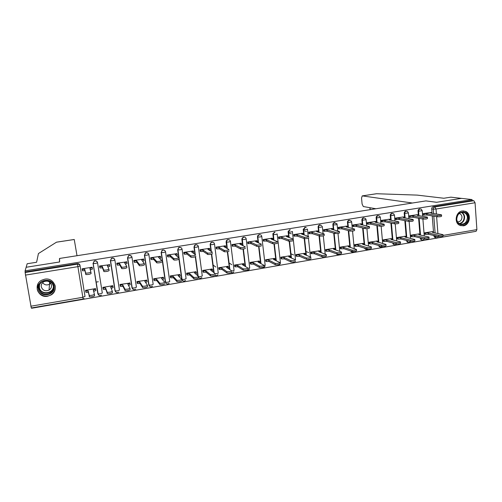 <?xml version="1.0" encoding="UTF-8"?>
<svg xmlns="http://www.w3.org/2000/svg" width="502" height="502" viewBox="0 0 502 502"><rect width="100%" height="100%" fill="white"/><g stroke="black" fill="none" stroke-linecap="round" stroke-linejoin="round"><path stroke-width="0.75" d="M97.438 262.326C97.005 261.209 96.171 260.701 94.928 260.802L94.138 261.084L93.09 263.5L94.194 261.266L94.991 260.984C96.365 260.896 97.225 261.498 97.564 262.784L102.308 293.049L100.212 293.858L97.997 293.915C98.706 295.634 99.854 296.029 101.454 295.107M114.776 259.823C114.443 258.549 113.603 257.953 112.247 258.034L111.406 258.342L110.453 260.714L111.494 258.524L112.335 258.21C113.69 258.128 114.538 258.725 114.87 260.005L112.825 260.682L110.453 260.714L115.084 290.859L117.449 290.903L119.463 290.112L114.876 260.036M131.555 256.277L129.353 255.298L128.468 255.643L127.602 257.953L128.581 255.813L129.472 255.468C130.815 255.386 131.643 255.982 131.97 257.256L129.999 257.921L127.602 257.953L132.089 287.947L134.48 287.979L136.418 287.2L131.976 257.306M148.291 253.372L146.258 252.6L145.316 252.983L144.551 255.229L145.461 253.146L146.402 252.763C147.726 252.682 148.548 253.278 148.868 254.539L146.973 255.192L144.551 255.229L148.893 285.061L151.309 285.092L153.173 284.333L148.874 254.608M164.832 250.542L162.968 249.927L161.964 250.366L161.299 252.544L162.133 250.523L163.137 250.09C164.449 250.009 165.258 250.598 165.566 251.86L163.746 252.493L161.299 252.544L165.503 282.218L167.938 282.237L169.732 281.49L165.578 251.941M181.191 247.781L179.478 247.291L178.405 247.787L177.852 249.883L178.599 247.944L179.672 247.442C180.971 247.367 181.768 247.957 182.069 249.205L180.318 249.833L177.852 249.883L181.919 279.401L184.378 279.419L186.098 278.685L182.082 249.306M198.152 246.432C197.857 245.189 197.073 244.606 195.799 244.681L194.644 245.258L193.992 247.103L194.864 245.409L196.018 244.832C197.299 244.756 198.083 245.34 198.378 246.582L196.702 247.197L194.211 247.254L195.196 254.608M379.211 216.042L377.786 215.59C376.695 215.885 376.149 216.638 376.149 217.849L376.625 217.943C376.632 216.738 377.178 215.985 378.27 215.684L379.694 216.136L380.347 217.379L376.625 217.943L377.052 222.624M393.16 213.67L391.886 213.337C390.807 213.632 390.261 214.379 390.261 215.578L390.757 215.678C390.763 214.473 391.303 213.72 392.388 213.432L393.662 213.764L394.459 215.12L390.757 215.678L391.158 220.271M406.978 211.355L405.836 211.11C404.763 211.398 404.229 212.145 404.217 213.337L404.737 213.432C404.744 212.233 405.283 211.486 406.356 211.198L407.498 211.442L408.415 212.886L404.737 213.432L405.12 217.943M420.663 209.089L419.634 208.901C418.574 209.19 418.041 209.93 418.028 211.122L418.561 211.21C418.574 210.018 419.114 209.278 420.168 208.989L421.203 209.171L422.226 210.671L418.561 211.21L418.925 215.653M463.333 225.844C469.966 225.084 471.723 213.632 465.542 211.361L462.273 210.965C455.866 211.656 453.821 222.562 459.575 225.241L463.333 225.844M47.652 296.23L51.041 294.969C59.399 290.426 54.21 277.198 44.76 279.168L41.804 280.16C32.825 284.402 37.964 298.345 47.652 296.23M31.544 307.927L31.607 308.266L474.258 231.623M59.6 259.114L59.493 258.461L77.007 255.713L74.252 239.504L56.475 242.196L38.428 253.554L36.602 262.257L27.171 263.745L25.1 270.835L472.049 199.564L461.432 198.365L436.652 202.287L425.978 200.913M59.493 258.461L59.487 261.994L26.142 267.271L59.6 261.975L59.6 258.448L425.897 200.9L436.571 202.3L461.432 198.365L450.802 197.16L443.837 198.252L417.187 195.109L376.582 193.734L362.224 195.893L361.547 198.102L362.099 204.025L363.316 206.535L375.891 208.757M31.281 307.927L25.125 272.511L77.49 264.134C78.889 264.046 79.762 264.648 80.113 265.941L85.02 296.462L82.843 297.291L77.898 266.662L25.401 275.109M25.1 270.835L25.125 272.511M435.698 237.603L434.525 237.339L433.772 235.469M424.504 232.934L428.457 233.066L438.71 235.3C441.352 235.425 442.783 235.206 443.015 234.647L432.473 232.388L433.49 231.899L432.241 215.916M422.96 213.733L426.92 213.777L437.186 215.477C439.827 215.534 441.271 215.327 441.509 214.843L430.961 213.118L431.99 212.685L431.695 208.926L433.257 209.165C433.27 207.972 433.803 207.232 434.851 206.95L473.819 200.712L475.061 202.752L476.894 229.615L476.091 231.303L437.506 237.954M473.819 200.712L472.118 200.518L472.049 199.564M430.823 212.49L422.954 213.651L423.067 215.101L423.399 215.044M432.329 231.642L424.497 232.853L424.893 234.239M418.737 233.945L410.818 235.174L411.207 236.567M417.162 214.705L409.205 215.879L409.325 217.335L409.645 217.278M404.995 236.279L396.988 237.515L397.383 238.921M403.351 216.939L395.306 218.132L395.739 219.537M391.102 238.632L383.013 239.887L383.402 241.299M389.389 219.205L381.256 220.403L381.689 221.821M377.065 241.016L368.882 242.284L369.271 243.702M375.276 221.489L367.056 222.706L367.483 224.13M362.871 243.42L354.6 244.7L354.989 246.131M361.013 223.798L352.699 225.028L353.126 226.465M348.526 245.854L340.161 247.147L340.544 248.584M346.593 226.138L338.185 227.375L338.605 228.824M336.39 223.421L334.263 222.882M334.018 248.314L325.566 249.626L325.942 251.069M332.01 228.498L323.508 229.753L323.922 231.209M321.462 225.461L319.937 225.04M319.354 250.805L310.807 252.123L311.177 253.579M317.264 230.889L308.667 232.156L309.075 233.618M304.526 253.322L295.879 254.652L296.249 256.12M302.355 233.304L293.664 234.585L294.065 236.059M289.528 255.863L280.787 257.212L281.158 258.687M287.276 235.752L278.491 237.044L278.886 238.525M274.368 258.436L265.527 259.798L265.891 261.278M272.034 238.218L263.142 239.529L263.531 241.016M259.032 261.04L250.09 262.414L250.448 263.908M256.61 240.722L247.618 242.039L248.007 243.545M243.526 263.675L234.478 265.062L234.836 266.562M241.016 243.25L231.918 244.581L232.3 246.093M231.742 264.692L228.994 262.904M227.839 266.342L218.684 267.742L219.035 269.248M225.241 245.811L216.036 247.153L216.412 248.678M215.797 267.02L213.03 265M211.969 269.034L202.714 270.446L203.059 271.965M209.284 248.396L199.972 249.751L200.336 251.289M195.918 271.764L186.556 273.188L186.895 274.713M193.138 251.019L183.719 252.387L184.077 253.93M179.685 274.531L170.203 275.956L170.542 277.493M176.804 253.673L167.273 255.047L167.624 256.604M163.257 277.33L153.662 278.761L154.001 280.311M160.282 256.365L150.631 257.739L150.983 259.308M146.64 280.172L136.927 281.597L137.259 283.153M143.566 259.088L133.796 260.469L134.141 262.044M129.83 283.065L119.997 284.465L120.317 286.04M126.648 261.862L116.759 263.224L117.091 264.811M112.818 286.033L112.768 285.688L102.854 287.37L103.18 288.951M109.536 264.711L99.515 266.016L99.848 267.616M85.942 291.882L85.516 290.313L95.543 288.612L95.769 290.106M92.418 268.821L92.161 267.208L82.064 268.84L82.504 270.434M98.21 294.511L93.033 263.312M115.51 291.706L114.989 290.633L110.365 260.532M132.603 288.92L131.97 287.721L127.489 257.783M149.489 286.14L148.749 284.847L144.413 255.066M166.168 283.379L165.327 282.005L161.136 252.38M182.653 280.637L181.718 279.2L178.969 259.22M178.768 257.777L177.658 249.726M197.838 275.83L195.297 256.811M194.977 254.445L193.992 247.103M213.783 272.523L211.405 254.238M211.028 251.333L210.137 244.505L210.928 242.924L212.177 242.246C213.438 242.171 214.21 242.755 214.498 243.997L212.892 244.593L210.382 244.656L211.273 251.489M229.565 269.386L227.324 251.646M226.91 248.364L226.101 241.945L226.797 240.502L228.14 239.692C229.389 239.623 230.154 240.201 230.437 241.437L228.899 242.02L226.364 242.089L227.18 248.521M245.183 266.367L243.056 249.048M242.623 245.509L241.876 239.41L242.165 239.548L242.479 238.149L243.928 237.17C245.164 237.101 245.917 237.678 246.187 238.902L244.719 239.479L242.165 239.548L242.918 245.66M260.632 263.45L258.612 246.451M258.166 242.742L257.476 236.906L257.79 237.038L257.984 235.865L259.534 234.672C260.758 234.603 261.498 235.181 261.762 236.398L260.356 236.963L257.79 237.038L258.48 242.88M275.912 260.613L273.979 243.846M273.54 240.038L272.893 234.428L273.232 234.559L273.32 233.662L274.964 232.206M291.034 257.84L289.177 241.236M288.75 237.402L288.142 231.98L288.499 232.106L288.512 231.541L290.219 229.765M305.988 255.129L304.193 238.538M303.792 234.817L303.221 229.558L303.603 229.678L305.304 227.356M320.778 252.468L319.034 235.808M318.663 232.275L318.13 227.168L318.532 227.28C318.519 226.044 319.084 225.272 320.226 224.971M335.411 249.852L333.723 233.154M333.378 229.778L332.876 224.796L333.297 224.909C333.29 223.679 333.849 222.913 334.978 222.612M349.888 247.285L348.25 230.55M347.936 227.324L347.459 222.455L347.899 222.562C347.892 221.338 348.451 220.579 349.568 220.278L351.331 221.1L351.664 221.978L347.899 222.562L348.375 227.437M364.207 244.75L362.626 228.002M362.331 224.902L361.879 220.14L362.344 220.24C362.337 219.023 362.89 218.27 363.994 217.968L365.588 218.577L366.083 219.669L362.344 220.24L362.789 225.015M378.37 242.259L376.845 225.505M376.575 222.518L376.149 217.849M394.221 244.694L393.135 244.148L392.664 242.949M392.388 239.799L390.914 223.045M390.663 220.171L390.261 215.578M408.095 242.315L407.084 241.876L406.513 240.414M406.256 237.371L404.838 220.635M404.599 217.849L404.217 213.337M421.818 239.956L420.883 239.605L420.212 237.923M419.91 234.239L418.612 218.257M418.342 214.931L418.028 211.122M98.31 281.748L96.033 282.13M198.058 276.941L198.936 277.913M212.045 242.089L210.683 242.78L210.137 244.505M227.99 239.536L226.527 240.364L226.101 241.945M243.752 237.019L242.19 238.011L241.876 239.41M259.22 234.541L257.664 235.733L257.476 236.906M274.738 232.068L272.981 233.537L272.893 234.428M289.974 229.634L288.154 231.416L288.142 231.98M305.034 227.224L303.221 229.558M321.757 256.61L322.516 256.961M319.818 224.858C318.682 225.16 318.117 225.931 318.13 227.168M335.995 253.648L337.181 254.458M334.552 222.505C333.422 222.806 332.864 223.572 332.876 224.796M350.308 250.862L351.682 251.979M349.122 220.171C348.005 220.472 347.453 221.231 347.459 222.455M364.546 248.164L366.014 249.525M363.53 217.868C362.431 218.169 361.879 218.922 361.879 220.14M378.671 245.528L379.023 246.419L380.196 247.097M25.288 271.933L77.408 263.606C78.795 263.519 79.667 264.115 80.013 265.407L80.094 265.859M472.118 200.518L433.282 206.724C432.235 207.006 431.707 207.74 431.695 208.926M82.121 268.834L82.334 269.405L84.719 269.279L84.938 270.691L82.56 270.81L82.14 269.292M426.92 213.777L427.02 215.032L423.06 214.988M441.528 215.069L441.603 216.136C441.371 216.619 439.928 216.833 437.28 216.77L427.02 215.032M431.99 212.685L430.478 212.434M433.49 231.899L432.034 231.579M443.034 234.917L443.115 235.927C442.883 236.492 441.446 236.712 438.811 236.58L428.551 234.315L425.683 234.415L425.583 233.173M424.598 234.177L425.683 234.415M428.551 234.315L428.457 233.066M409.212 215.96L413.127 216.011L413.234 217.278L409.312 217.222M427.422 217.372L427.509 218.439C427.258 218.941 425.809 219.154 423.161 219.085L413.234 217.278M413.127 216.011L423.06 217.786C425.702 217.849 427.152 217.636 427.403 217.14L417.212 215.352L418.273 214.906L416.823 214.649M395.312 218.213L399.184 218.276L399.291 219.543L395.425 219.474M413.165 219.7L413.253 220.767C412.989 221.282 411.533 221.501 408.885 221.426L399.291 219.543M399.184 218.276L408.779 220.121C411.42 220.19 412.876 219.97 413.146 219.462L403.313 217.604L404.405 217.146L403.024 216.883M425.978 200.888L412.424 203.015L362.312 195.899M53.35 288.016L52.93 288.449M468.121 217.391C468.987 225.574 456.933 227.626 456.594 219.305C455.722 211.06 467.839 209.096 468.121 217.391M456.757 219.192C456.971 221.307 457.906 222.838 459.562 223.779C464.174 224.927 466.797 222.806 467.425 217.416C467.193 215.157 466.157 213.576 464.331 212.672C459.819 211.806 457.297 213.977 456.757 219.192M457.592 221.89C460.34 221.752 461.802 220.14 461.972 217.046C461.809 215.465 461.087 214.354 459.813 213.714L459.161 213.501M460.453 225.618C465.668 225.95 468.51 223.158 468.968 217.253C468.68 214.417 467.387 212.446 465.09 211.342L463.208 210.884M54.028 286.247C56.004 295.615 39.658 298.395 38.384 288.851C36.395 279.394 52.848 276.727 54.028 286.247M38.98 288.65C40.913 293.896 44.603 295.433 50.068 293.268C52.672 291.543 53.802 289.202 53.457 286.24C51.675 281.139 48.079 279.532 42.683 281.421C39.859 283.122 38.629 285.531 38.98 288.65M50.721 283.228L49.497 284.239C46.711 285.519 44.427 284.985 42.632 282.626M41.283 286.774C42.626 290.457 45.218 291.549 49.052 290.056C50.909 288.845 51.719 287.188 51.474 285.086C50.2 281.478 47.665 280.348 43.856 281.71C41.892 282.908 41.032 284.596 41.283 286.774M38.171 283.611L37.217 289.045C38.014 294.919 45.858 298.125 51.016 294.749C54.222 292.61 55.609 289.71 55.176 286.058L54.881 284.86M410.824 235.25L414.727 235.4L424.661 237.703C427.302 237.841 428.739 237.622 428.984 237.044L418.793 234.71L419.841 234.208L418.442 233.882M429.009 237.32L429.084 238.331C428.846 238.914 427.403 239.134 424.767 238.996L414.834 236.655L411.973 236.749L411.866 235.501M410.925 236.498L411.973 236.749M414.834 236.655L414.727 235.4M396.994 237.597L400.86 237.753L410.454 240.144C413.096 240.282 414.539 240.056 414.796 239.46L404.963 237.057L406.049 236.536L404.712 236.21M414.821 239.743L414.903 240.759C414.652 241.355 413.202 241.581 410.561 241.437L400.966 239.015L398.117 239.109L398.011 237.848M397.101 238.852L398.117 239.109M400.966 239.015L400.86 237.753M381.263 220.485L385.09 220.56L385.203 221.84L381.382 221.758M398.745 222.053L398.839 223.126C398.557 223.654 397.095 223.879 394.453 223.798L385.203 221.84M385.09 220.56L394.334 222.48C396.982 222.555 398.444 222.336 398.726 221.815L389.263 219.882L390.393 219.405L389.069 219.142M367.062 222.781L370.84 222.869L370.959 224.156L367.182 224.061M384.168 224.438L384.262 225.505C383.967 226.051 382.499 226.276 379.851 226.189L370.959 224.156M370.84 222.869L379.732 224.871C382.38 224.952 383.848 224.727 384.149 224.187L375.057 222.185L376.224 221.696L374.969 221.42M352.705 225.109L356.433 225.21L356.558 226.496L352.831 226.389M369.428 226.841L369.528 227.914C369.208 228.473 367.728 228.705 365.086 228.611L356.558 226.496M356.433 225.21L364.96 227.287C367.608 227.375 369.083 227.142 369.403 226.59L360.7 224.519L361.904 224.011L360.712 223.729M383.02 239.962L386.835 240.138L396.091 242.604C398.726 242.748 400.182 242.522 400.458 241.914L390.989 239.435L392.106 238.896L390.826 238.563M400.483 242.196L400.571 243.213C400.295 243.828 398.839 244.06 396.203 243.903L386.948 241.406L384.112 241.493L383.999 240.226M383.133 241.224L384.112 241.493M386.948 241.406L386.835 240.138M368.895 242.359L372.66 242.548L381.564 245.095C384.199 245.246 385.668 245.014 385.956 244.386L376.858 241.832L378.012 241.28L376.795 240.941M385.982 244.681L386.069 245.691C385.781 246.325 384.319 246.557 381.677 246.4L372.779 243.815L369.955 243.903L369.836 242.629M369.008 243.621L369.955 243.903M372.779 243.815L372.66 242.548M354.613 244.775L358.328 244.976L366.868 247.612C369.51 247.775 370.984 247.53 371.292 246.89L362.569 244.261L363.762 243.69L362.613 243.344M371.317 247.191L371.411 248.201C371.103 248.854 369.635 249.092 366.993 248.929L358.453 246.256L355.642 246.338L355.516 245.058M354.732 246.049L355.642 246.338M358.453 246.256L358.328 244.976M338.191 227.456L341.868 227.569L341.994 228.868L338.323 228.749M354.519 229.276L354.619 230.349C354.286 230.926 352.793 231.158 350.151 231.064L341.994 228.868M341.868 227.569L350.026 229.728C352.668 229.822 354.155 229.583 354.494 229.019L346.179 226.873L347.422 226.352L346.298 226.063M334.15 222.963L336.459 223.553M340.174 247.222L343.839 247.442L352.015 250.159C354.65 250.329 356.131 250.078 356.458 249.419L348.131 246.708L349.361 246.124L348.275 245.773M356.489 249.726L356.583 250.743C356.257 251.408 354.776 251.653 352.14 251.477L343.964 248.722L341.172 248.797L341.04 247.517M340.3 248.503L341.172 248.797M343.964 248.722L343.839 247.442M323.52 229.828L327.141 229.96L327.273 231.265L323.652 231.127M339.44 231.736L339.547 232.815C339.189 233.405 337.689 233.643 335.047 233.537L327.273 231.265M327.141 229.96L334.916 232.2C337.551 232.3 339.051 232.056 339.415 231.472L331.496 229.251L332.782 228.717L331.728 228.423M319.768 225.103L321.575 225.605M325.572 249.695L329.186 249.927L336.986 252.732C339.622 252.908 341.115 252.657 341.46 251.979L333.529 249.193L334.796 248.59L333.78 248.233M341.492 252.293L341.592 253.309C341.247 253.993 339.754 254.244 337.118 254.062L329.325 251.22L326.538 251.289L326.407 250.002M325.704 250.981L326.538 251.289M329.325 251.22L329.186 249.927M308.68 232.231L312.244 232.376L312.382 233.687L308.818 233.537M324.185 234.227L324.298 235.306C323.916 235.909 322.409 236.16 319.774 236.047L312.382 233.687M303.704 230.65L306.433 231.516M309.47 232.482L309.608 233.794L309.47 232.482M312.244 232.376L319.63 234.698C322.265 234.804 323.777 234.559 324.16 233.957L316.655 231.66L317.986 231.108L316.994 230.807M305.128 227.218L306.289 227.569M310.813 252.199L314.377 252.443L321.788 255.336C324.417 255.524 325.923 255.267 326.294 254.57L318.764 251.697L320.075 251.075L319.121 250.718M311.61 252.512L311.748 253.805L311.61 252.512M326.325 254.884L326.432 255.901C326.062 256.604 324.562 256.861 321.926 256.673L321.788 255.342L321.926 256.673L314.516 253.742L310.951 253.485M305.956 251.489L308.692 252.588M314.516 253.742L314.377 252.443M293.67 234.66L297.184 234.817L297.328 236.135L293.814 235.971M308.893 237.829C308.473 238.444 306.954 238.695 304.337 238.588L297.328 236.135M288.587 232.884L291.311 233.838M297.184 234.817L304.187 237.233C306.804 237.339 308.322 237.082 308.743 236.48L301.639 234.095L303.026 233.53L302.097 233.223M295.891 254.727L299.399 254.985L306.433 257.984C309.044 258.16 310.556 257.896 310.964 257.193L303.829 254.232L305.203 253.598L304.3 253.228M296.644 255.047L296.789 256.353L296.663 255.06M311.108 258.536C310.7 259.245 309.188 259.509 306.578 259.327L299.537 256.29L296.807 256.359M290.922 253.792L293.657 254.985M296.029 256.02L296.789 256.353M299.537 256.29L299.399 254.985M278.497 237.113L281.948 237.289L282.099 238.613L278.648 238.431M293.306 240.389C292.835 241.01 291.304 241.267 288.719 241.161L282.099 238.613M281.948 237.289L288.562 239.799C291.154 239.9 292.685 239.642 293.155 239.027L286.46 236.555L287.91 235.978L287.031 235.658M263.148 239.598L266.543 239.787L266.7 241.117L263.305 240.922M277.543 242.974C277.022 243.602 275.479 243.865 272.912 243.759L266.7 241.117M266.543 239.787L272.755 242.391C275.322 242.491 276.866 242.228 277.386 241.606L271.105 239.046L272.617 238.456L271.795 238.124M247.624 242.108L250.962 242.315L251.125 243.652L247.787 243.439M257.175 241.129L257.394 242.391M261.592 245.591C261.015 246.231 259.459 246.495 256.924 246.394L251.125 243.652M250.962 242.315L256.76 245.02C259.296 245.114 260.852 244.85 261.429 244.217L255.574 241.569L257.156 240.96L256.384 240.621M231.924 244.65L235.2 244.869L235.369 246.218L232.093 245.986M241.531 243.652L241.657 245.02M245.453 248.239C244.825 248.885 243.25 249.161 240.74 249.061L235.369 246.218M235.2 244.869L240.571 247.674C243.081 247.768 244.656 247.499 245.283 246.852L239.868 244.116L241.512 243.495L240.803 243.144M216.042 247.216L219.255 247.461L219.43 248.81L216.839 248.923L216.218 248.559M225.712 246.206L225.687 247.668M229.119 250.912C228.435 251.571 226.854 251.853 224.369 251.753L219.43 248.81M219.255 247.461L224.193 250.36C226.672 250.454 228.259 250.178 228.943 249.525L223.98 246.689L225.693 246.062L225.04 245.698M199.978 249.808L200.562 250.191L203.128 250.071L203.304 251.433L200.737 251.546L200.154 251.157M209.704 248.785L209.861 250.009L209.497 250.335M212.591 253.629C211.85 254.294 210.25 254.577 207.79 254.483L203.304 251.433M203.128 250.071L207.608 253.083C210.068 253.177 211.668 252.889 212.409 252.23L207.903 249.299L209.685 248.653L209.089 248.277M280.794 257.281L284.245 257.557L290.896 260.657C293.482 260.833 295.007 260.563 295.465 259.848L288.732 256.798L290.169 256.152L289.315 255.769M290.194 256.378L290.42 257.564M295.615 261.197C295.157 261.918 293.632 262.188 291.047 262.006L284.396 258.869L281.66 258.925L281.509 257.62M280.944 258.586L281.66 258.925M284.396 258.869L284.245 257.557M265.533 259.867L268.928 260.161L275.178 263.362C277.738 263.537 279.275 263.261 279.783 262.54L273.464 259.39L274.958 258.731L274.161 258.335M274.983 258.944L275.159 260.237M279.934 263.895C279.426 264.623 277.895 264.899 275.334 264.717L269.078 261.479L266.361 261.529L266.211 260.212M265.69 261.178L266.361 261.529M269.078 261.479L268.928 260.161M250.096 262.477L250.787 262.866L253.435 262.797L259.277 266.098C261.806 266.273 263.355 265.991 263.914 265.257L258.022 262.013L259.584 261.341L258.837 260.933M259.603 261.536L259.672 262.922M264.077 266.618C263.519 267.359 261.969 267.641 259.44 267.466L253.592 264.121L250.887 264.165L250.73 262.841M250.26 263.795L250.887 264.165M253.592 264.121L253.435 262.797M234.484 265.119L235.143 265.533L237.76 265.458L243.181 268.871C245.691 269.034 247.248 268.752 247.862 268.012L242.397 264.667L244.028 263.977L243.332 263.563M244.047 264.165L243.978 265.633M248.032 269.379C247.417 270.126 245.854 270.415 243.351 270.239L237.923 266.788L235.237 266.826L235.074 265.495M234.654 266.443L235.237 266.826M237.923 266.788L237.76 265.458M218.69 267.792L219.318 268.225L221.903 268.15L226.898 271.67C229.376 271.839 230.951 271.544 231.623 270.791L226.597 267.353L228.297 266.65L227.657 266.217M228.316 266.813L228.466 267.98L228.084 268.369M231.792 272.166C231.127 272.925 229.552 273.22 227.073 273.05L222.079 269.486L219.412 269.518L219.236 268.187M218.866 269.122L219.412 269.518M222.079 269.486L221.903 268.15M202.72 270.49L203.31 270.954L205.864 270.873L210.413 274.506C212.873 274.669 214.461 274.368 215.182 273.609L210.614 270.063L212.384 269.348L211.8 268.909M212.402 269.499L212.553 270.685L211.995 271.136M215.364 274.996C214.643 275.761 213.049 276.062 210.595 275.893L206.046 272.216L203.398 272.247L203.222 270.904M202.896 271.827L203.398 272.247M206.046 272.216L205.864 270.873M183.726 252.431L184.265 252.839L186.807 252.719L186.989 254.087L184.454 254.2L183.908 253.792M193.508 251.395L193.678 252.638L193.094 253.033M195.862 256.371C195.065 257.049 193.452 257.338 191.017 257.244L186.989 254.087M186.807 252.719L190.829 255.838C193.264 255.926 194.876 255.637 195.68 254.966L191.638 251.935L193.496 251.282L192.963 250.887M186.556 273.22L187.114 273.709L189.643 273.628L193.734 277.38C196.163 277.537 197.769 277.229 198.547 276.464L194.443 272.812L196.282 272.078L195.761 271.626M196.301 272.216L196.464 273.427L195.705 273.929M198.736 277.851C197.957 278.629 196.351 278.936 193.916 278.773L189.825 274.983L187.196 275.002L187.014 273.653M186.744 274.569L187.196 275.002M189.825 274.983L189.643 273.628M167.279 255.085L167.781 255.518L170.291 255.399L170.485 256.773L167.975 256.886L167.467 256.447M177.124 254.031L177.3 255.298L176.484 255.75M178.932 259.145C178.078 259.835 176.447 260.13 174.037 260.042L170.485 256.773M170.291 255.399L173.836 258.624C176.246 258.712 177.884 258.417 178.737 257.733L175.179 254.608L177.112 253.937L176.641 253.529M170.209 275.981L170.724 276.502L173.228 276.414L176.848 280.285C179.252 280.442 180.877 280.129 181.718 279.344L178.084 275.592L179.992 274.845L179.534 274.374M180.011 274.958L180.18 276.194L179.214 276.753M181.906 280.743C181.071 281.528 179.446 281.842 177.043 281.685L173.416 277.775L170.805 277.794L170.617 276.433M170.398 277.33L170.805 277.794M173.416 277.775L173.228 276.414M150.638 257.764L151.102 258.229L153.581 258.11L153.781 259.49L151.303 259.609L150.832 259.132M160.546 256.704L160.728 257.997L159.667 258.505M161.795 261.956C160.885 262.653 159.228 262.96 156.844 262.872L153.781 259.49M153.581 258.11L156.643 261.448C159.027 261.529 160.678 261.228 161.594 260.538L158.532 257.306L160.533 256.622L160.125 256.202M153.662 278.767L154.139 279.325L156.618 279.237L159.755 283.228C162.14 283.379 163.777 283.059 164.675 282.268L161.531 278.403L163.514 277.637L163.112 277.16M163.533 277.738L163.708 278.999L162.516 279.614M164.876 283.674C163.978 284.471 162.341 284.791 159.956 284.634L156.812 280.605L154.227 280.612L154.026 279.25M153.863 280.122L154.227 280.612M156.812 280.605L156.618 279.237M133.802 260.469L134.222 260.971L136.676 260.852L136.877 262.239L134.423 262.358L134.003 261.843M143.773 259.408L143.961 260.72L142.637 261.291M144.25 263.456L144.45 264.805C143.472 265.508 141.802 265.822 139.437 265.734L136.877 262.239M136.676 260.852L139.23 264.303C141.595 264.385 143.265 264.077 144.237 263.374L141.683 260.042L143.76 259.339L143.421 258.906M136.939 281.597L137.36 282.18L139.807 282.093L142.449 286.203C144.814 286.353 146.471 286.021 147.425 285.224L144.783 281.245L146.841 280.467L146.502 279.972M146.854 280.549L147.042 281.835L145.618 282.5M147.444 285.318L147.632 286.636C146.678 287.445 145.022 287.772 142.656 287.621L140.014 283.467L137.567 283.555L137.241 282.099M137.128 282.933L137.448 283.467M140.014 283.467L139.807 282.093M116.778 263.224L117.135 263.751L119.564 263.625L119.777 265.025L117.349 265.144L116.96 264.554M126.799 262.138L126.993 263.481L125.4 264.102M126.68 266.311L126.887 267.685C125.851 268.401 124.157 268.714 121.817 268.639L119.777 265.025M119.564 263.625L121.597 267.196C123.944 267.277 125.632 266.957 126.667 266.248L124.628 262.803L126.786 262.088L126.517 261.649M120.016 284.465L120.38 285.073L122.802 284.979L124.929 289.221C127.27 289.359 128.951 289.026 129.968 288.217L127.834 284.126L129.974 283.335L129.698 282.821M129.98 283.392L130.175 284.703L128.512 285.418M129.974 288.286L130.181 289.635C129.165 290.451 127.483 290.79 125.142 290.645L123.009 286.36L120.587 286.447L120.254 284.979M120.191 285.751L120.467 286.36M123.009 286.36L122.802 284.979M99.553 266.01L99.842 266.562L102.245 266.436L102.464 267.836L100.061 267.961L99.703 267.215M109.618 264.905L109.825 266.267L107.943 266.945M108.89 269.197L109.103 270.603C108.005 271.325 106.292 271.651 103.97 271.576L102.464 267.836M102.245 266.436L103.751 270.126C106.073 270.202 107.779 269.875 108.884 269.16L107.372 265.602L109.612 264.874L109.405 264.416M102.897 287.364L103.192 287.997L105.589 287.903L107.19 292.271C109.511 292.409 111.212 292.07 112.291 291.248L110.685 287.037L112.9 286.228L112.686 285.707M112.906 286.265L113.113 287.608L111.193 288.374M112.297 291.292L112.511 292.672C111.431 293.501 109.737 293.846 107.415 293.701L105.803 289.29L103.406 289.384L103.067 287.897M103.035 288.506L103.28 289.284M105.803 289.29L105.589 287.903M92.23 267.704L92.45 269.097L90.272 269.825M84.719 269.279L85.673 273.094C87.975 273.163 89.707 272.831 90.868 272.103L91.1 273.552C89.94 274.293 88.208 274.619 85.905 274.544L84.938 270.691M90.868 272.103L89.908 268.438L92.224 267.692L92.092 267.221M95.625 289.177L95.838 290.551L93.667 291.361M85.566 290.3L85.792 290.959L88.17 290.865L89.23 295.364C91.527 295.496 93.253 295.145 94.395 294.316L93.328 289.987L95.618 289.158L95.48 288.625M94.395 294.316L94.621 295.747C93.479 296.588 91.759 296.939 89.463 296.801L88.39 292.258L86.018 292.352L85.666 290.853M85.528 290.307L85.892 292.239M88.39 292.258L88.17 290.865M30.81 306.226L82.843 297.291L83.125 299.035L84.104 298.583M433.81 236.003L435.372 236.348L435.334 235.814M435.108 232.947L433.803 216.18M433.596 213.551L433.257 209.165L436.018 209.033L436.407 214.003M436.608 216.657L437.913 233.549M443.071 235.425L476.894 229.615M475.061 202.752L436.018 209.033L434.851 206.95L433.282 206.724M97.808 293.576L93.09 263.5L95.436 263.481L97.564 262.784M114.989 290.633L116.326 292.453M131.97 287.721L133.381 289.56M148.749 284.847L150.23 286.692M165.327 282.005L165.503 282.218C166.237 284.063 167.455 284.408 169.155 283.266C167.593 284.446 166.407 284.126 165.61 282.287L161.406 252.594L161.964 250.366M181.718 279.2L181.919 279.401C182.684 281.283 183.914 281.603 185.602 280.361C184.052 281.641 182.853 281.34 182.019 279.463L177.953 249.927L178.405 247.787M198.064 276.031L195.485 256.742M198.39 246.702L202.275 275.912L200.624 276.627L198.466 276.734M214.028 272.718L211.624 254.188M214.517 244.123L218.263 273.17L214.887 274.017M229.834 269.568L227.569 251.609M230.456 241.575L234.07 270.459L231.115 271.293M245.478 266.549L243.326 249.017M246.206 239.059L249.701 267.779L248.252 268.457M260.946 263.625L258.906 246.426M261.787 236.567L265.15 265.131L263.763 265.796M276.251 260.783L274.299 243.84M273.879 240.176L273.232 234.559L275.818 234.478L277.16 233.926M277.186 234.108L280.43 262.515L279.106 263.161M291.392 258.003L289.522 241.249M288.154 231.416L288.512 231.541L289.133 237.54L288.499 232.106L291.11 232.018L292.39 231.478M292.409 231.673L293.231 239.059M293.243 239.222L293.381 240.42M293.4 240.583L295.534 259.892M304.576 238.638L306.377 255.292L304.57 238.638M303.208 229.358L303.591 229.477L304.181 234.949L303.603 229.678L306.22 229.59L307.444 229.063M307.469 229.263L308.222 236.304M308.435 238.281L310.437 256.974M321.18 252.619L319.435 235.94M319.065 232.401L318.532 227.28L321.173 227.186L322.29 226.408M335.838 250.002L334.144 233.273M333.799 229.897L333.297 224.909L335.951 224.808L337.087 224.312L336.905 223.71M350.327 247.43L348.689 230.669M364.665 244.888L363.084 228.115M378.853 242.391L377.328 225.611M392.671 243.05L393.166 243.081M392.884 239.931L391.416 223.152M406.532 240.678L407.028 240.546M406.771 237.496L405.352 220.736M420.243 238.325L420.783 238.456L420.745 238.048M420.507 235.099L419.145 218.357M422.251 240.082L421.416 239.73L420.783 238.456L422.64 238.494M408.528 242.441L407.605 242.008L407.053 240.809L408.371 240.885M394.66 244.825L393.631 244.286L393.173 243.188L393.844 243.269M380.635 247.235L379.506 246.564L379.154 245.666M366.46 249.67L365.01 248.308M352.128 252.129L350.754 251.013M337.639 254.621L336.415 253.805M322.987 257.137L322.115 256.729M293.181 262.251L292.76 262.113M262.483 267.403C263.745 267.748 264.61 267.277 265.075 265.991C264.56 267.221 263.688 267.692 262.452 267.409M249.55 268.859C248.967 269.963 248.095 270.365 246.94 270.057C248.145 270.415 249.005 270.02 249.55 268.859M231.504 272.818L231.177 272.712M215.634 275.535L215.17 275.347M198.277 276.847C199.225 278.623 200.423 278.83 201.86 277.468C200.348 278.786 199.125 278.585 198.196 276.884M99.057 295.371L97.871 293.808L93.215 263.581L94.138 261.084M437.255 237.961L436.087 237.691L435.372 236.348L437.706 236.335M77.408 263.606L77.898 266.662L80.113 265.941M438.133 236.429L437.418 237.973L434.525 237.339M426.788 213.796L426.888 215.057M424.039 213.915L424.14 215.176M437.186 215.477L437.28 216.77M428.419 234.34L428.325 233.091M438.811 236.58L438.71 235.3M412.995 216.036L413.102 217.297M410.253 216.149L410.36 217.41M423.06 217.786L423.161 219.085M399.052 218.295L399.159 219.569M396.323 218.408L396.436 219.675M408.779 220.121L408.885 221.426M370.024 207.721L370.2 209.648M49.052 290.056L49.654 282.111M461.702 212.34C463.421 213.262 464.394 214.812 464.607 216.971C464.526 220.698 462.844 222.97 459.562 223.779M459.173 223.553C462.411 222.819 464.074 220.623 464.168 216.958C463.948 214.818 462.976 213.306 461.256 212.434M53.538 287.075C53.212 289.234 52.076 290.928 50.144 292.145C44.728 294.285 41.064 292.76 39.15 287.552L39.074 286.008M39.532 284.697L39.401 287.408C40.442 295.502 54.26 293.777 53.344 285.726M414.702 236.674L414.596 235.419M424.767 238.996L424.661 237.703M400.834 239.04L400.721 237.779M410.561 241.437L410.454 240.144M384.952 220.585L385.065 221.859M382.242 220.692L382.361 221.966M394.334 222.48L394.453 223.798M370.702 222.894L370.821 224.181M368.01 222.995L368.129 224.281M379.732 224.871L379.851 226.189M356.294 225.229L356.42 226.521M353.615 225.329L353.741 226.615M364.96 227.287L365.086 228.611M386.81 241.424L386.697 240.163M396.203 243.903L396.091 242.604M372.641 243.84L372.522 242.566M381.677 246.4L381.564 245.095M358.315 246.281L358.19 245.001M366.993 248.929L366.868 247.612M341.724 227.594L341.856 228.893M339.063 227.688L339.189 228.981M350.026 229.728L350.151 231.064M343.826 248.747L343.701 247.461M352.14 251.477L352.015 250.159M326.997 229.985L327.128 231.284M324.348 230.073L324.48 231.372M334.916 232.2L335.047 233.537M329.18 251.245L329.048 249.952M337.118 254.062L336.986 252.732M312.1 232.401L312.238 233.706M319.63 234.698L319.768 236.047L319.63 234.698M314.371 253.767L314.233 252.468M297.04 234.842L297.184 236.16M303.051 233.731L303.145 234.597M294.423 234.923L294.567 236.235M304.337 238.588L304.187 237.233L304.312 238.582M305.341 254.859L305.229 253.836M299.393 256.315L299.248 255.01M306.433 257.984L306.578 259.327L306.415 257.972M281.804 237.314L281.955 238.638M287.928 236.172L288.041 237.139M279.206 237.39L279.357 238.707M288.524 239.787L288.681 241.148M266.399 239.812L266.549 241.142M272.642 238.638L272.768 239.724M263.82 239.881L263.977 241.211M272.699 242.372L272.856 243.74M250.812 242.34L250.975 243.677M248.252 242.403L248.415 243.74M256.691 244.989L256.855 246.369M235.049 244.894L235.218 246.244M232.508 244.957L232.677 246.3M240.483 247.637L240.659 249.023M219.104 247.486L219.274 248.835M216.582 247.536L216.757 248.885M224.093 250.322L224.268 251.709M202.971 250.103L203.147 251.458M200.467 250.147L200.649 251.502M207.495 253.033L207.677 254.432M284.251 258.894L284.101 257.582M291.009 261.988L290.859 260.638M268.934 261.504L268.777 260.187M275.278 264.692L275.121 263.337M253.441 264.146L253.284 262.822M259.365 267.428L259.201 266.066M237.772 266.813L237.609 265.483M243.263 270.195L243.093 268.827M221.922 269.511L221.752 268.175M226.973 273L226.797 271.62M205.889 272.241L205.713 270.898M210.482 275.83L210.3 274.45M186.65 252.744L186.832 254.112M184.171 252.788L184.353 254.156M190.704 255.782L190.892 257.187M189.668 275.008L189.486 273.653M193.797 278.698L193.609 277.311M170.134 255.424L170.322 256.798M167.681 255.462L167.869 256.836M173.705 258.561L173.899 259.973M173.259 277.801L173.064 276.445M176.905 281.603L176.71 280.204M153.424 258.135L153.618 259.515M150.989 258.166L151.19 259.547M156.498 261.373L156.706 262.797M156.649 280.631L156.455 279.263M159.812 284.54L159.611 283.134M136.513 260.877L136.713 262.264M134.103 260.908L134.31 262.289M139.079 264.221L139.292 265.652M144.996 281.566L144.946 281.22M139.851 283.492L139.644 282.118M142.512 287.514L142.298 286.102M119.401 263.657L119.608 265.05M117.016 263.675L117.223 265.069M124.797 262.778L124.86 263.186M121.446 267.102L121.666 268.539M128.073 284.578L128.004 284.094M122.846 286.391L122.639 285.01M124.992 290.526L124.778 289.108M102.075 266.462L102.295 267.867M99.716 266.48L99.936 267.88M107.541 265.577L107.641 266.236M103.594 270.026L103.82 271.469M110.973 287.79L110.848 287.012M105.64 289.321L105.42 287.935M107.259 293.576L107.033 292.145M84.549 269.304L84.769 270.716M82.215 269.317L82.441 270.722M90.078 268.413L90.297 269.819M85.516 272.981L85.748 274.431M93.717 291.348L93.491 289.955M88.22 292.289L88.001 290.89M89.3 296.663L89.074 295.226M420.883 239.605L421.416 239.73C422.646 240.395 423.606 240.113 424.297 238.883M422.238 210.853L422.678 216.306M422.897 219.035L424.259 235.953M407.084 241.876L407.605 242.008C408.753 242.748 409.72 242.554 410.504 241.424M393.135 244.148L393.631 244.286C394.704 245.114 395.676 245.014 396.555 243.966M379.023 246.419L379.506 246.564C380.51 247.499 381.495 247.48 382.461 246.501M364.759 248.685L365.224 248.835C366.165 249.902 367.163 249.971 368.217 249.042M350.346 250.944L350.791 251.094C351.651 252.311 352.668 252.475 353.828 251.59M272.981 233.537L273.32 233.662L273.916 240.194M257.664 235.733L258.53 242.905M242.19 238.011L242.981 245.691M226.527 240.364L227.255 248.559M210.683 242.78L210.463 244.687L211.355 251.546M194.644 245.258L194.305 247.291L195.291 254.677M145.316 252.983L144.664 255.292L149.006 285.142C149.778 286.943 150.945 287.288 152.52 286.19M128.468 255.643L127.721 258.022L132.208 288.035C132.948 289.798 134.116 290.169 135.691 289.133M111.406 258.342L110.572 260.783L115.203 290.959C115.931 292.697 117.085 293.08 118.673 292.108M408.433 213.068L408.898 218.659M409.136 221.464L410.554 238.419M394.472 215.308L394.974 221.043M395.218 223.867L396.699 240.922M380.365 217.573L380.892 223.472M381.15 226.258L382.7 243.47M366.102 219.857L366.667 225.938M366.924 228.661L368.55 246.062M351.682 222.173L352.291 228.448M352.542 231.064L354.249 248.703M336.453 253.817C337.313 254.803 338.26 254.909 339.296 254.144M337.106 224.507L337.758 231.008M338.003 233.474L339.798 251.395M322.19 256.742L324.618 256.704M322.366 226.873L323.062 233.625M323.301 235.884L325.196 254.15M307.619 259.452L309.816 259.258M292.804 262.113L294.906 261.787M291.417 258.015L289.547 241.249M277.763 264.761C279.143 265.119 280.028 264.573 280.411 263.13M276.288 260.802L274.337 243.84M260.996 263.65L258.95 246.426M245.541 266.587L243.388 249.011M231.209 272.699C232.338 273.132 233.217 272.806 233.838 271.726M229.91 269.624L227.638 251.59M215.201 275.334C216.306 275.88 217.222 275.636 217.943 274.594M214.116 272.781L211.7 254.169M198.158 276.113L195.567 256.71M31.262 307.977L83.125 299.035M432.002 212.867L432.034 213.294M433.546 232.614L433.508 232.112M418.285 215.088L418.323 215.546M404.424 217.335L404.461 217.824M370.074 209.673L369.886 207.696M376.437 193.741L362.224 195.893M74.246 239.485L56.538 242.165M461.89 212.315L464.331 212.672M459.813 213.714L459.041 213.601M53.526 286.849C53.256 289.114 52.126 290.878 50.144 292.145L50.068 293.268M419.904 234.961L419.86 234.428M406.118 237.339L406.068 236.762M390.405 219.6L390.456 220.127M376.243 221.897L376.293 222.461M361.923 224.212L361.98 224.821M392.181 239.743L392.125 239.128M378.094 242.177L378.031 241.512M363.856 244.643L363.787 243.928M347.44 226.553L347.509 227.211M349.461 247.141L349.386 246.369M332.807 228.925L332.876 229.64M334.909 249.676L334.821 248.829M318.004 231.315L318.086 232.1M320.201 252.249L320.1 251.326M294.442 234.93L294.586 236.241M279.237 237.402L279.388 238.72M288.562 239.799L288.719 241.161M263.864 239.9L264.021 241.23M272.755 242.391L272.912 243.759M248.314 242.428L248.471 243.765M256.76 245.02L256.924 246.394M232.577 244.989L232.746 246.325M240.571 247.674L240.74 249.061M216.663 247.574L216.839 248.923M224.193 250.36L224.369 251.753M200.562 250.191L200.737 251.546M207.608 253.083L207.79 254.483M281.691 258.938L281.547 257.633M291.047 262.006L290.896 260.657M266.411 261.548L266.255 260.237M275.334 264.717L275.178 263.362M250.95 264.19L250.787 262.866M259.44 267.466L259.277 266.098M235.312 266.863L235.143 265.533M243.351 270.239L243.181 268.871M219.493 269.561L219.318 268.225M227.073 273.05L226.898 271.67M203.486 272.297L203.31 270.954M210.595 275.893L210.413 274.506M184.265 252.839L184.454 254.2M190.829 255.838L191.017 257.244M187.296 275.058L187.114 273.709M193.916 278.773L193.734 277.38M167.781 255.518L167.975 256.886M173.836 258.624L174.037 260.042M170.912 277.857L170.724 276.502M177.043 281.685L176.848 280.285M151.102 258.229L151.303 259.609M156.643 261.448L156.844 262.872M154.34 280.687L154.139 279.325M159.956 284.634L159.755 283.228M134.222 260.971L134.423 262.358M139.23 264.303L139.437 265.734M137.567 283.555L137.36 282.18M142.656 287.621L142.449 286.203M117.135 263.751L117.349 265.144M121.597 267.196L121.817 268.639M120.587 286.447L120.38 285.073M125.142 290.645L124.929 289.221M99.842 266.562L100.061 267.961M103.751 270.126L103.97 271.576M103.406 289.384L103.192 287.997M107.415 293.701L107.19 292.271M82.334 269.405L82.56 270.81M85.673 273.094L85.905 274.544M86.018 292.352L85.792 290.959M89.463 296.801L89.23 295.364"/></g></svg>
